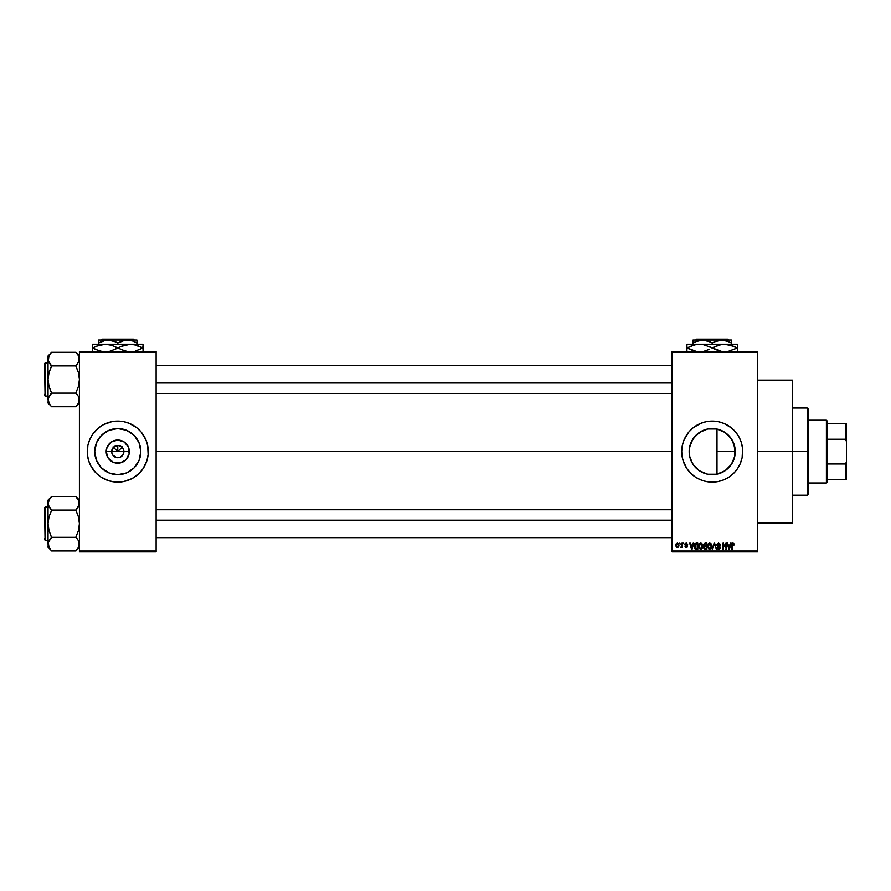 <?xml version="1.0" encoding="UTF-8"?>
<svg xmlns="http://www.w3.org/2000/svg" width="891" height="891" viewBox="0 0 891 891"><rect width="100%" height="100%" fill="white"/><g stroke="black" fill="none" stroke-linecap="round" stroke-linejoin="round"><path stroke-width="1.34" d="M112.132 453.931L111.665 451.603A6.103 6.103 0 0 0 117.768 457.707A6.103 6.103 0 0 0 123.871 451.603L129.34 451.603A11.572 11.572 0 0 1 117.768 463.175A11.572 11.572 0 0 1 106.196 451.603L123.871 451.603A6.103 6.103 0 0 1 117.768 457.707A6.103 6.103 0 0 1 111.665 451.603L113.458 447.282L117.768 445.5L117.768 451.603L122.479 446.881L117.768 451.603L113.046 446.881L117.768 451.603L117.768 445.5L118.96 445.623L122.078 447.282L123.403 449.264L123.871 451.603L122.835 454.989L123.403 453.931M116.576 457.584L112.689 454.989L115.429 457.239L120.107 457.239L117.768 457.707M140.811 451.603A23.043 23.043 0 0 1 117.768 474.647A23.043 23.043 0 0 1 94.724 451.603L96.473 442.782L101.474 435.309L108.947 430.308L117.768 428.56L126.589 430.308L134.062 435.309L139.063 442.782L140.811 451.603L139.063 460.424L134.062 467.898L126.589 472.898L117.768 474.647L108.947 472.898L101.474 467.898L96.473 460.424L94.724 451.603A23.043 23.043 0 0 1 117.768 428.56A23.043 23.043 0 0 1 140.811 451.603M146.97 460.447A30.506 30.506 0 0 0 148.274 451.603A30.506 30.506 0 0 1 117.768 482.109A30.506 30.506 0 0 1 87.262 451.603A30.506 30.506 0 0 0 88.565 460.447M144.687 465.96A30.506 30.506 0 0 0 146.959 460.469L148.129 454.588L147.683 445.645L145.957 439.931L141.346 432.246L137.125 428.014L129.44 423.414L123.715 421.677L117.768 421.098L111.821 421.677L103.389 424.695L98.411 428.014L92.397 434.652L89.579 439.931L87.841 445.645L87.407 454.588L88.577 460.458A30.506 30.506 0 0 0 90.849 465.96M88.577 460.458L90.86 465.982A30.506 30.506 0 0 0 92.386 468.521M92.419 468.577A30.506 30.506 0 0 0 143.117 468.577L146.959 460.458M143.15 468.521A30.506 30.506 0 0 0 144.654 466.004M734.875 447.349L734.93 455.535L735.264 451.603A23.043 23.043 0 0 1 712.221 474.647A23.043 23.043 0 0 1 689.177 451.603L689.757 456.738L689.322 449.019L690.792 443.105M733.081 461.393L733.471 460.502M725.887 470.158L729.228 467.151M720.919 472.943L714.448 474.535L709.281 474.457L714.448 474.535L720.997 472.909M720.774 472.998L721.877 472.531M703.01 472.731L703.69 473.01M703.433 472.909L707.409 474.146M692.931 464.211L691.438 461.56L694.122 465.882L699.524 470.838M692.663 463.799L689.612 456.103L689.612 447.104L693.053 438.795L699.413 432.436L707.721 428.994L716.72 428.994L725.018 432.436L731.377 438.795L734.819 447.104L734.819 456.103L731.377 464.4L725.018 470.76L716.72 474.201L707.721 474.201L699.413 470.76L693.276 464.723M731.6 475.159A30.506 30.506 0 0 0 737.57 468.577L740.399 463.275L742.136 457.551A30.506 30.506 0 0 0 742.726 451.626A30.506 30.506 0 0 1 712.221 482.109A30.506 30.506 0 0 1 681.715 451.603A30.506 30.506 0 0 0 682.294 457.54L684.032 463.275L686.85 468.555A30.506 30.506 0 0 0 692.83 475.159M682.306 457.562A30.506 30.506 0 0 0 685.302 465.96M685.324 466.004A30.506 30.506 0 0 0 686.838 468.532L690.648 473.177L695.27 476.963L700.549 479.781L706.262 481.519L712.221 482.109L718.168 481.519L723.893 479.781L729.172 476.963A30.506 30.506 0 0 0 731.544 475.215M692.897 475.204A30.506 30.506 0 0 0 695.247 476.952M695.292 476.986A30.506 30.506 0 0 0 729.139 476.986M729.172 476.963L733.794 473.177L737.581 468.555A30.506 30.506 0 0 0 739.107 466.004M739.14 465.96A30.506 30.506 0 0 0 742.136 457.573M757.539 451.603L792.411 451.603L792.411 380.123L792.411 451.603L757.539 451.603M156.114 451.603L672.126 451.603L156.114 451.603M122.835 454.989L120.107 457.239M123.871 451.603L111.665 451.603A6.103 6.103 0 0 1 117.768 445.5A6.103 6.103 0 0 1 123.871 451.603A6.103 6.103 0 0 0 117.768 445.5A6.103 6.103 0 0 0 111.665 451.603L106.196 451.603L107.076 447.171L111.342 441.981L117.768 440.031L124.194 441.981L128.46 447.171L129.117 453.864L125.954 459.789L120.029 462.952L113.335 462.295L108.145 458.03L106.196 451.603A11.572 11.572 0 0 1 117.768 440.031A11.572 11.572 0 0 1 129.34 451.603L123.871 451.603M690.803 460.101L689.757 456.738M691.438 461.56L691.06 460.736M701.93 472.219L699.725 470.96M709.281 474.457L708.122 474.279M689.656 446.903L689.177 451.603A23.043 23.043 0 0 1 712.221 428.56A23.043 23.043 0 0 1 735.264 451.603L716.999 451.603L716.81 474.179M728.014 468.388L726.009 470.069M732.302 462.919L731.801 463.743M730.832 465.18L730.097 466.149M734.607 457.061L733.928 459.344M672.126 351.366L757.539 351.366L672.126 351.366L672.126 352.235L757.539 352.235L757.539 550.972L672.126 550.972L672.126 351.366M672.126 551.841L757.539 551.841L757.539 351.366L757.539 352.235L672.126 352.235L672.126 550.972L757.539 550.972L757.539 551.841L672.126 551.841L672.126 550.972L672.126 551.841M679.733 543.12L680.29 543.989L679.733 543.12M683.531 543.12L684.088 543.989L683.531 543.12M693.176 543.12L692.697 544.947L690.781 544.947L689.712 543.12L691.483 549.224L693.755 543.12L692.697 544.947L690.781 544.947L689.712 543.12L691.483 549.224L693.755 543.12L692.073 549.224L691.483 549.224L689.712 543.12L690.291 543.12M702.32 544L700.727 543.042L699.145 543.978L700.727 543.042L702.32 544L702.865 546.094L701.651 543.298L699.279 543.777L698.6 545.882L699.045 548.21L700.593 549.302L702.13 548.622L702.865 546.361L702.409 544.156M708.39 543.777L709.837 543.042L711.43 544L709.604 543.053L708.111 544.223L707.799 547.219L708.846 548.99L711.063 548.823L711.954 545.548L711.43 544L711.976 546.094L711.43 544L709.837 543.042L708.256 543.978L707.699 546.172L709.837 549.302L711.976 546.094M718.547 543.042L716.81 544.813L717.288 546.016L719.583 547.13L718.825 548.578L716.977 547.486L717.411 548.778L718.803 549.302L719.995 548.566L720.128 547.029L717.623 545.47L717.411 544.479L718.77 543.777L719.828 545.181L720.195 544.123L718.547 543.042L716.81 544.813L717.656 546.261L719.494 546.985L718.625 548.589L716.977 547.486L718.647 549.302L720.218 547.631L717.366 544.802L718.491 543.755L720.385 545.103L718.547 543.042M730.575 543.12L730.097 544.947L728.181 544.947L727.112 543.12L728.883 549.224L731.155 543.12L730.097 544.947L728.181 544.947L727.112 543.12L728.883 549.224L731.155 543.12L729.473 549.224L727.112 543.12L727.702 543.12M742.136 457.551L742.582 448.607L741.412 442.749L739.129 437.225L735.799 432.246L731.578 428.014L723.893 423.414L718.168 421.677L712.221 421.098L706.262 421.677L700.549 423.414L692.864 428.014L688.632 432.246L684.032 439.931L682.294 445.645L681.715 451.603L682.294 457.551M732.97 543.042L733.839 543.477L732.803 543.053L731.912 543.744L731.711 549.224L732.424 544.033L734.173 544.947L732.97 543.042L731.711 545.08L732.268 549.224L732.346 544.212L732.948 543.755L733.605 544.824M725.931 543.12L725.931 548.01L722.991 543.12L722.991 549.224L723.548 544.334L726.477 549.224L726.477 543.12L725.931 548.01L722.991 543.12L722.991 549.224L723.548 544.334L726.477 549.224L726.477 543.12L726.477 549.224L725.887 549.224M714.393 543.833L712.355 549.224L714.092 543.12L712.355 549.224L714.393 543.833L716.275 549.224L714.638 543.12L712.355 549.224L714.393 543.833L716.275 549.224L714.504 544.323M705.015 543.131L703.6 544.223L704.258 546.406L703.756 548.288L704.581 549.146L706.908 549.224L706.908 543.12L705.193 543.12L706.908 543.12L705.193 543.12L703.5 544.913L704.258 546.406L703.656 547.687L705.182 549.224L706.908 549.224L706.908 543.12L706.908 549.224L705.182 549.224L703.656 547.687L704.258 546.406L703.511 544.735M696.172 543.12L694.479 544.145L694.212 547.519L695.169 549.023L697.798 549.224L697.798 543.12L696.172 543.12L697.798 543.12L696.172 543.12L694.078 546.205L695.37 549.112L697.798 549.224L697.798 543.12L697.798 549.224M685.045 546.372L686.326 547.642L687.574 546.372L686.326 547.642L685.045 546.372L686.304 547.007L685.591 546.294L686.304 547.007L687.017 546.461L684.956 544.479L686.304 543.042L687.652 544.468L686.259 543.677L685.658 544.769L687.574 546.372L686.326 547.642L685.045 546.372L686.304 547.007L687.017 546.461L684.956 544.479L686.304 543.042L687.652 544.468L686.025 543.065L685.023 544.98L687.006 546.595L685.146 546.862L686.326 547.642L687.496 546.862L687.351 545.626L685.547 544.579L686.259 543.677L687.652 544.468L686.438 543.053M681.949 543.12L681.849 546.328L680.757 547.397L681.949 546.851L682.506 547.564L682.506 543.12L681.849 546.328L680.757 547.397L681.949 546.851L682.506 547.564L682.506 543.12L681.949 547.564M677.394 543.042L676.135 543.855L675.846 545.392L676.269 547.029L677.394 547.642L678.641 546.851L678.942 545.337L678.63 543.833L677.394 543.042L675.846 545.392L677.394 547.642L678.942 545.337L677.394 543.042M733.705 443.25L734.618 446.157M731.801 439.452L733.081 441.802M729.228 436.055L730.843 438.027M725.998 433.126L728.014 434.819M721.91 430.698L724.673 432.202M708.122 428.927L714.426 428.66L720.908 430.253M716.81 429.017L712.087 428.56M703.69 430.197L707.409 429.061M692.931 438.985L691.449 441.624L695.815 435.409L703.021 430.476M696.729 434.541L695.882 435.343M691.06 442.459L691.438 441.635M79.41 551.841L156.114 551.841L156.114 550.972L79.41 550.972L79.41 352.235L156.114 352.235L156.114 550.972L156.114 351.366L79.41 351.366L156.114 351.366L156.114 352.235L79.41 352.235L79.41 351.366L79.41 550.972L156.114 550.972L156.114 551.841L79.41 551.841L79.41 550.972L79.41 551.841M90.86 465.982L96.195 473.177L100.817 476.963L108.914 480.795L114.772 481.964L123.715 481.519L132.146 478.512L139.341 473.177L143.128 468.555M792.411 523.073L792.411 451.603L792.411 523.073L757.539 523.073M742.726 451.581A30.506 30.506 0 0 0 742.147 445.678M742.136 445.623A30.506 30.506 0 0 0 739.14 437.247M739.107 437.191A30.506 30.506 0 0 0 737.603 434.674M737.57 434.63A30.506 30.506 0 0 0 731.6 428.048M733.794 430.03L731.578 428.014A30.506 30.506 0 0 0 729.194 426.254M729.139 426.221A30.506 30.506 0 0 0 695.292 426.221M695.247 426.254A30.506 30.506 0 0 0 692.897 427.992M692.83 428.048A30.506 30.506 0 0 0 685.324 437.203M685.302 437.236A30.506 30.506 0 0 0 682.306 445.634M683.029 442.749L682.294 445.645A30.506 30.506 0 0 0 681.715 451.592M681.715 451.603A30.506 30.506 0 0 1 712.221 421.098A30.506 30.506 0 0 1 742.726 451.603M740.399 439.931L739.129 437.225M703.367 422.412L700.549 423.414M686.85 434.652L685.313 437.225M684.032 439.931L683.776 440.577M681.86 454.588L681.96 455.446M683.029 460.458L686.85 468.555M690.648 473.177L692.864 475.181M703.367 480.795L704.146 481.017M721.075 480.795L723.893 479.781M699.413 470.76L693.053 464.4M695.815 435.409L694.134 437.314M703.433 430.297L697.686 433.717M711.853 428.56L709.269 428.749M724.26 431.957L720.986 430.286M726.421 433.449L725.653 432.881M731.355 438.762L727.401 434.262M733.471 442.693L731.422 438.862M716.999 474.146L716.999 429.061L716.999 451.603L735.264 451.603L733.549 442.883M88.565 442.76A30.506 30.506 0 0 0 87.262 451.603A30.506 30.506 0 0 1 117.768 421.098A30.506 30.506 0 0 1 148.274 451.603A30.506 30.506 0 0 0 146.97 442.76M146.959 442.727A30.506 30.506 0 0 0 144.687 437.247M144.654 437.191A30.506 30.506 0 0 0 143.15 434.674M143.117 434.63A30.506 30.506 0 0 0 92.419 434.63M92.386 434.674A30.506 30.506 0 0 0 90.871 437.191M90.849 437.247A30.506 30.506 0 0 0 88.577 442.727M139.341 430.03L138.651 429.362M108.914 422.412L106.096 423.414M96.195 473.177L96.885 473.845M126.622 480.795L129.44 479.781M130.576 432.436L126.589 430.308M98.6 438.795L96.473 442.782M104.96 470.76L108.947 472.898M136.924 464.4L139.063 460.424M113.458 447.282L112.132 449.264M115.429 445.968L114.382 446.525M122.078 447.282L120.107 445.968M123.403 449.264L122.835 448.206M733.616 545.025L732.948 543.755L733.616 545.025L732.948 543.755L732.268 545.036L732.346 544.212M732.268 549.224L731.711 544.913M728.905 547.642L728.37 545.66L729.907 545.66L729.317 547.72M723.548 549.224L722.991 543.12L723.592 543.12M720.385 545.103L719.728 544.657M719.828 545.181L718.068 543.811M718.77 543.777L717.389 545.047M718.491 543.755L717.366 544.802L720.218 547.798M717.489 544.278L718.903 546.005M716.977 547.486L717.6 547.854M717.533 547.519L718.725 548.589M718.413 548.578L717.533 547.397L718.625 548.589L719.494 546.985L717.656 546.261L716.843 544.468M718.625 548.589L719.494 546.985L717.656 546.261L716.81 544.813M719.661 547.753L717.734 546.294M709.492 548.544L708.846 548.132M708.445 544.902L708.49 547.564L709.837 548.589L711.43 546.083L709.837 548.589L708.49 547.564L708.256 546.183L709.849 543.755L710.617 544.011M710.795 544.167L709.849 543.755L711.374 546.907L709.938 548.589M708.256 546.183L708.568 544.613M711.096 544.568L711.408 545.693M703.667 547.842L704.258 546.406M704.079 544.613L704.603 543.911L704.068 545.136L705.26 545.971L704.057 544.913L704.603 543.911L704.18 544.323M704.67 543.889L704.057 544.913L704.748 543.866M705.16 548.511L704.235 547.809L704.736 546.751L704.224 547.453L705.316 546.684L704.213 547.586L705.394 548.511L704.213 547.586L704.736 546.751L706.351 546.684L706.351 548.511L705.137 548.511M705.182 543.833L706.351 543.833L706.351 545.971L705.026 545.971L706.351 545.971L706.351 543.833L704.536 543.944M705.316 546.684L706.351 546.684L706.351 548.511L705.394 548.511M705.059 548.5L704.235 547.809M699.145 543.978L698.589 546.172L700.727 549.302L702.865 546.361M698.611 545.604L698.7 545.047M700.727 548.589L699.379 547.564L700.727 548.589L702.308 546.083L700.727 548.589L699.736 548.132M699.324 544.902L699.379 547.564L699.145 546.183L700.738 543.755L702.297 545.693L702.03 547.709L700.827 548.589M699.145 546.183L699.457 544.613M702.141 544.902L702.297 545.693M696.239 549.224L695.37 549.112L696.239 549.224M694.713 548.611L695.37 549.112M694.479 548.243L694.212 547.531M694.601 543.922L695.158 543.354M694.768 547.43L694.657 546.818M695.916 543.855L694.624 546.216L694.846 544.724L697.241 543.833L697.241 548.511L695.47 548.388L694.768 544.98M694.846 544.724L695.793 543.866M695.47 548.388L697.241 548.511L697.241 543.833L696.25 543.833M694.635 545.838L694.668 546.907M691.739 548.589L690.959 545.66L692.507 545.66L691.65 548.232M687.095 544.546L686.259 543.677L687.652 544.468M686.348 543.677L685.658 544.769L686.259 543.677M686.204 545.014L687.574 546.372M685.246 547.096L685.068 546.539M685.591 546.294L686.304 547.007L685.591 546.294L686.304 547.007L687.017 546.461M684.967 544.334L686.772 546.049M681.949 546.851L680.757 547.397L681.949 545.426M678.786 544.201L678.92 544.958M678.352 545.882L677.405 547.007L678.385 545.348L677.383 543.677L676.403 545.348L677.405 547.007L676.403 545.348L677.383 543.677L678.385 545.348L677.895 546.818M676.492 544.546L676.893 543.866M728.827 547.33L728.37 545.66L729.907 545.66L729.395 547.43M705.026 545.971L704.068 545.136M691.427 547.33L690.959 545.66L692.507 545.66L691.917 547.72M807.224 451.603L807.224 495.184L807.224 451.603L792.411 451.603L807.224 451.603L807.224 408.022L807.224 451.603L808.104 451.603L807.224 451.603M808.104 494.316L808.104 451.603L808.104 494.316L807.224 495.184L792.411 495.184M808.104 408.891L808.104 451.603L808.104 408.891L807.224 408.022L792.411 408.022M79.154 401.685L77.339 404.993L79.154 401.685M79.41 355.932L75.924 352.29L51.522 352.29L75.924 352.29L78.441 355.665L79.41 359.095L78.453 362.503L79.165 360.822L75.924 365.744L77.339 364.152L75.924 366.223L78.453 372.694L79.41 379.521L78.441 386.36L75.924 392.808L78.441 396.506L79.41 399.936L78.453 403.345L75.924 406.586L78.441 403.367M51.522 393.299L48.292 398.199L51.522 393.131L75.924 393.131L51.522 393.131L49.005 386.338L48.036 379.521L48.036 355.932L51.522 352.446L48.036 355.932L48.036 399.936L49.005 403.345L51.522 406.753L75.924 406.753L79.41 403.1L75.924 406.753L51.522 406.753L50.119 405.004L48.036 399.936L49.005 396.528L51.522 392.808L49.005 386.338L48.036 379.521L49.005 372.683L51.522 365.744L49.005 362.514L48.036 359.095L49.005 362.503L48.036 359.095L50.108 354.039L48.292 357.369M51.522 352.446L50.119 354.039L51.522 352.446M45.073 396.083L44.55 363.483L48.036 362.96L45.073 362.96L45.073 396.083L48.036 396.083L45.073 396.083L44.55 363.483L45.073 396.083M77.417 394.991L75.924 392.808L78.441 386.36L79.41 379.521L78.453 372.694L75.924 365.9L51.522 365.9L75.924 365.9L79.154 360.833L79.154 357.358L79.165 360.81L78.453 355.687L79.165 357.369M79.165 398.221L78.441 396.517L79.165 401.652L78.441 396.517L79.154 398.199M48.292 398.199L50.119 394.88L48.292 398.199L48.036 403.1L48.281 398.221L48.036 403.1L51.522 406.586M50.03 364.04L51.522 366.223L49.005 372.683L48.036 379.521L48.036 399.936L49.027 403.389M51.522 365.744L48.292 360.833M48.281 357.38L48.292 360.822L49.005 355.687M48.281 360.81L50.119 364.152M77.339 394.88L75.924 393.299M75.924 352.446L78.43 355.654M156.114 383.007L672.126 383.007L156.114 383.007M672.126 520.188L156.114 520.188L672.126 520.188M826.403 420.218L827.271 421.098L827.271 423.704L827.271 421.098L826.403 420.218L808.104 420.218L826.403 420.218L826.403 482.978L808.104 482.978L826.403 482.978L826.403 420.218M827.271 482.109L826.403 482.978L827.271 482.109L827.271 479.492L827.271 482.109M827.271 439.241L827.271 463.955L827.271 423.704L827.271 439.241L845.581 439.241L846.45 441.591L846.45 461.616L845.581 463.955L827.271 463.955L827.271 479.492L827.271 463.955L845.581 463.955L845.581 479.492L846.45 479.492L846.45 461.616L846.45 479.492L845.581 479.492L845.581 463.955L846.45 461.616L846.45 423.704L827.271 423.704L845.581 423.704L845.581 439.241L845.581 423.704L846.45 423.704L846.45 441.591L845.581 439.241L827.271 439.241M827.271 479.492L845.581 479.492L827.271 479.492M79.41 359.095L79.154 357.358M44.55 363.784L44.55 364.697M44.55 394.334L44.55 395.248M75.924 365.744L79.154 360.833M79.154 545.849L77.339 549.168L79.154 545.849M79.41 500.107L75.924 496.454L51.522 496.454L75.924 496.454L78.441 499.829L79.41 503.259L77.339 508.315L79.165 504.997L75.924 509.908L77.339 508.327L75.924 510.398L78.453 516.858L79.41 523.685L78.441 530.524L75.924 536.972L78.441 540.681L79.41 544.111L78.453 547.519L75.924 550.749L78.441 547.542M51.522 537.462L48.292 542.374L51.522 537.295L75.924 537.295L51.522 537.295L49.005 530.513L48.036 523.685L48.036 500.107L51.522 496.621L48.036 500.107L48.036 544.111L49.005 547.519L51.522 550.916L75.924 550.916L79.41 547.263L75.924 550.916L51.522 550.916L49.016 547.542L48.281 542.385L51.522 537.462L49.005 530.513L48.036 523.685L49.005 516.847L51.522 510.398L49.016 506.689L48.036 503.259L48.281 504.985L49.005 506.678L48.036 503.259L50.108 498.203L49.016 499.829M51.522 496.621L50.119 498.203L51.522 496.621M45.073 540.247L44.55 507.647L48.036 507.124L45.073 507.124L45.073 540.247L48.036 540.247L45.073 540.247L44.55 507.647L45.073 540.247M77.417 539.155L75.924 536.972L78.441 530.524L79.41 523.685L78.453 516.858L75.924 510.075L51.522 510.075L75.924 510.075L79.154 505.008L79.154 501.522L79.165 504.985L78.43 499.818M79.165 542.385L78.441 540.692L79.165 545.827L78.441 540.692L79.154 542.363M48.292 542.363L50.119 539.044L48.292 542.363L48.036 547.263L48.281 542.385L48.036 547.263L51.522 550.749M50.03 508.215L51.522 510.398L49.005 516.847L48.036 523.685L48.036 544.111L49.027 547.553M51.522 509.908L48.292 505.008M48.281 504.985L48.281 501.544L48.281 504.985L50.119 508.327M77.339 539.044L75.924 537.462M75.924 496.621L79.154 501.522M44.55 507.959L44.55 508.872M44.55 538.498L44.55 539.411M75.924 509.908L79.154 505.008M79.41 503.259L79.165 501.544M696.55 339.159L727.88 339.159L696.55 339.159L695.682 340.028L696.55 339.159M728.76 340.028L727.88 339.159L728.76 340.028M695.515 341.721L702.631 340.028L707.554 340.863L712.221 343.002L716.854 340.863L721.81 340.028L728.782 341.654L731.4 343.002L729.116 341.81L731.4 343.002L731.4 344.216L731.4 340.028L721.81 340.028L726.733 340.863L731.4 343.002L731.4 341.81M709.927 341.799L712.221 343.002L712.221 344.216L712.221 343.002L714.504 341.81L721.81 340.028L693.042 340.028L693.042 343.002L697.675 340.863L702.631 340.028L709.871 341.776M712.221 343.002L710.728 342.189M693.042 343.002L693.042 344.216L693.042 343.002L695.325 341.81L693.042 343.002L693.042 341.81L693.042 343.002M694.612 344.862L699.58 344.216L686.939 344.216L737.492 344.216L721.643 344.483L728.047 344.483L737.213 347.969L731.221 345.262L737.213 347.969L728.103 351.433L737.492 347.969L737.492 344.483M731.4 344.216L724.862 344.216L734.262 346.454M729.451 344.761L728.081 344.483M719.895 344.862L724.862 344.216L696.361 344.483L702.776 344.483L710.372 347.122M715.74 346.321L721.61 344.494L729.796 344.85M704.168 344.761L718.48 350.664L712.499 347.969L719.817 344.873M704.547 351.065L708.991 349.472L704.614 351.054M690.458 346.321L696.339 344.494L702.776 344.483M686.939 344.494L686.939 347.969L693.198 350.664L687.228 347.969L694.546 344.873M686.939 345.262L686.939 351.444M688.075 347.49L687.228 347.969L690.169 349.472L696.383 351.444L687.228 347.969L690.414 346.343M711.931 347.969L715.673 346.354M714.059 348.804L721.665 351.444L712.499 347.969M737.492 351.444L737.492 346.454M687.228 347.969L686.939 346.454M704.525 344.85L699.58 344.216M736.356 348.437L737.213 347.969L734.273 346.454M737.492 347.969L737.492 349.472L737.213 347.969M686.939 347.969L686.939 349.472M737.492 350.664L737.492 349.472M693.042 340.863L693.042 340.028L731.4 340.028M731.4 340.251L731.4 340.863M102.097 339.159L133.427 339.159L102.097 339.159L101.229 340.028L102.097 339.159M134.307 340.028L133.427 339.159L134.307 340.028M117.768 343.002L122.401 340.863L127.357 340.028L98.589 340.028L98.589 343.002L103.222 340.863L108.179 340.028L115.474 341.799L117.768 343.002L117.768 344.216L117.768 343.002L115.485 341.81L117.768 343.002L124.84 340.251L132.28 340.863L136.947 343.002L134.664 341.81L136.947 343.002L136.947 344.216L136.947 340.028L127.357 340.028L132.28 340.863L136.947 343.002L136.947 341.81M100.872 341.81L98.589 343.002L98.589 341.81L98.589 344.216L98.589 343.002L105.661 340.251L110.662 340.251L115.418 341.776M136.947 344.216L92.486 344.216L143.039 344.216L127.19 344.483L133.594 344.483L142.76 347.969L139.82 346.454L142.76 347.969L135.376 351.065M141.903 348.437L135.443 351.054M134.998 344.761L130.409 344.216L136.746 345.251L142.76 347.969L143.039 345.262M125.442 344.862L130.409 344.216L121.009 346.454L124.027 345.274M121.287 346.321L118.046 347.969L124.049 350.664L118.046 347.969L121.221 346.354M110.094 351.065L114.538 349.472L110.161 351.054M114.248 349.606L117.478 347.969L111.486 345.262L118.046 347.969L114.315 349.573M109.716 344.761L105.127 344.216L111.464 345.251L117.478 347.969M96.005 346.321L105.127 344.216L111.464 345.251L115.919 347.122M92.486 344.494L92.486 347.969L98.767 350.664L92.775 347.969L98.745 345.274L105.127 344.216M92.486 345.262L92.486 350.664M101.93 351.444L95.727 349.484L101.93 351.444M127.213 351.444L121.009 349.484L127.213 351.444M143.039 351.444L143.039 346.454M93.622 347.49L95.961 346.343M92.775 347.969L95.716 349.472L92.486 347.969L92.486 346.454M110.072 344.85L108.368 344.494M125.375 344.873L124.072 345.251M135.343 344.85L133.65 344.494M143.039 347.969L143.039 349.472L142.76 347.969M119.606 348.804L118.046 347.969M92.486 347.969L92.486 349.472M143.039 350.664L143.039 349.472M98.589 340.863L98.589 340.028L136.947 340.028M116.276 342.189L115.485 341.81M136.947 340.251L136.947 340.863M757.539 380.123L792.411 380.123M156.114 365.566L672.126 365.566M156.114 393.466L672.126 393.466M672.126 537.629L156.114 537.629M672.126 509.741L156.114 509.741"/></g></svg>
